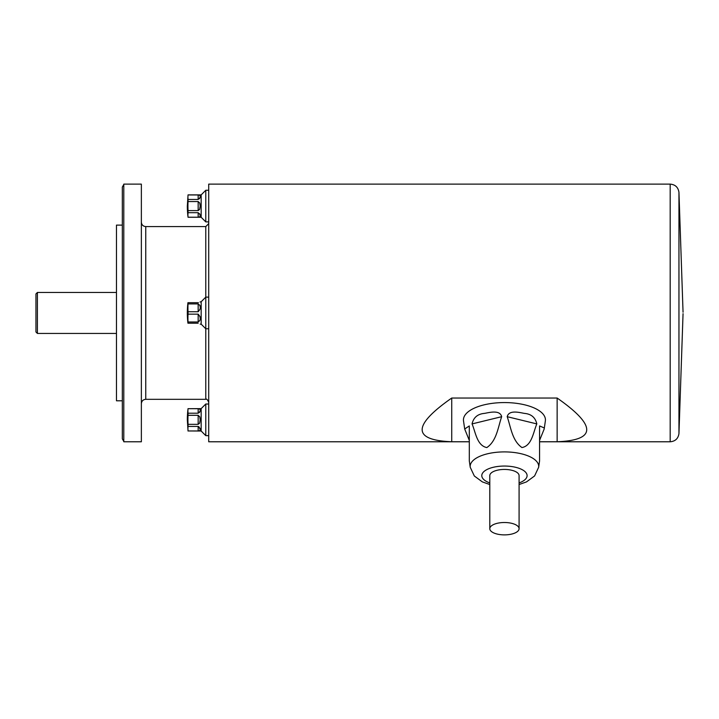 <?xml version="1.0" encoding="UTF-8"?>
<svg xmlns="http://www.w3.org/2000/svg" width="719" height="719" viewBox="0 0 719 719"><rect width="100%" height="100%" fill="white"/><g stroke="black" fill="none" stroke-linecap="round" stroke-linejoin="round"><path stroke-width="1.08" d="M200.008 301.953L201.167 301.746L201.167 324.152L205.778 328.763L208.708 328.763M188.045 321.986L187.929 323.199A87.844 87.844 0 0 1 187.929 302.699L188.045 303.912A87.242 75.558 -0 0 0 188.045 311.74L188.045 314.158A87.242 75.558 180 0 0 188.045 321.986L198.165 321.986L198.165 314.158L188.045 314.158M198.165 314.158C201.059 317.358 201.059 319.964 198.165 321.986M198.165 323.199C201.059 324.368 201.059 324.368 198.165 323.199L188.045 323.199M200.188 318.553L200.008 316.603M200.188 307.346L199.999 305.602M188.045 302.699L198.165 302.699C201.059 301.531 201.059 301.531 198.165 302.699L198.444 302.69M198.165 303.912C201.059 305.935 201.059 308.55 198.165 311.74L198.165 303.912L188.045 303.912M188.045 311.74L198.165 311.74M188.045 194.876L188.045 194.939A87.242 43.625 -0 0 0 188.045 199.46L188.045 201.554A87.242 87.242 0 0 0 188.045 210.595L188.045 212.689A87.242 43.625 180 0 0 188.045 217.21L188.045 217.273A87.844 87.844 0 0 1 187.326 206.074L188.045 194.876L201.167 194.876L201.167 217.273L205.778 221.883L208.708 221.883M198.165 201.554L199.774 203.091L200.188 206.074L199.612 209.445L198.165 210.595L198.165 201.554L188.045 201.554M188.045 210.595L198.165 210.595M198.165 212.689C201.059 215.206 201.059 216.716 198.165 217.21L198.165 212.689L188.045 212.689M188.045 217.21L198.165 217.21M200.188 215.772L199.72 213.831M199.415 198.786L199.72 198.318M199.801 198.147L200.008 197.617M200.188 196.377L199.999 195.487M198.848 194.966L188.045 194.939M198.165 194.939C201.059 195.433 201.059 196.943 198.165 199.46L198.165 194.939M188.045 199.46L198.165 199.46M198.848 408.716L188.045 408.689L201.167 408.626L201.167 431.023L205.778 435.633L208.708 435.633M198.165 415.303L199.774 416.84L200.188 419.824L199.612 423.194L198.165 424.345L198.165 415.303L188.045 415.303A87.242 87.242 0 0 0 188.045 424.345L198.165 424.345M188.045 424.345L188.045 426.439A87.242 43.625 180 0 0 188.045 430.96L198.165 430.96L198.165 426.439L188.045 426.439M198.165 426.439C201.059 428.955 201.059 430.465 198.165 430.96M188.045 430.96L201.167 431.023M200.188 429.522L198.857 426.628M199.415 412.535L199.72 412.068M199.801 411.897L200.008 411.367M200.188 410.127L199.999 409.228M198.165 408.689C201.059 409.183 201.059 410.693 198.165 413.209L198.165 408.689M188.045 408.689A87.242 43.625 -0 0 0 188.045 413.209L198.165 413.209M188.045 413.209L188.045 415.303M188.045 408.626A87.844 87.844 0 0 0 187.326 419.824L188.045 431.023M123.794 312.954L123.794 441.781L141.364 441.781L141.364 184.118L123.794 184.118L123.794 312.954M122.329 225.11L116.469 225.11L116.469 400.789L122.329 400.789M469.3 441.781L208.708 441.781L208.708 184.118L670.189 184.118C675.249 184.558 678.17 187.282 678.952 192.297L678.952 433.602L683.05 313.682M539.574 441.754L557.144 441.754C596.572 440.19 596.572 425.621 557.144 398.038L451.73 398.038L451.73 441.754L469.3 441.754M451.73 398.038C412.302 425.621 412.302 440.19 451.73 441.754M557.144 398.038L557.144 441.754M35.95 331.98L35.95 293.918L37.415 292.453L37.415 333.445L35.95 331.98M201.167 408.626L205.778 404.015L205.778 435.633M201.167 194.876L205.778 190.265L205.778 221.883M201.167 301.746L205.778 297.136L205.778 399.324C206.47 398.569 207.449 399.539 208.708 402.254M519.082 528.699A14.641 6.183 180 0 0 504.441 522.506A14.641 6.183 180 0 0 489.801 528.699A14.641 6.183 180 0 0 504.441 534.882A14.641 6.183 180 0 0 519.082 528.699L519.082 475.619A14.641 6.183 180 0 0 504.441 469.435A14.641 6.183 180 0 0 489.801 475.619L489.801 528.699M544.193 429L539.574 440.388L539.574 460.403L539.574 425.936L544.265 427.958L544.193 429L545.353 420.957A40.992 17.328 180 0 0 545.433 419.896A40.992 17.328 180 0 0 503.183 402.577A40.992 17.328 180 0 0 463.521 420.957L464.69 429L469.3 425.936L469.3 460.403L469.3 440.388L464.69 429M539.574 425.936L539.574 460.421M489.801 484.543L482.35 481.892L474.333 476.005L470.226 467.269L469.3 460.87L469.3 425.936M501.673 416.687C498.087 426.906 496.739 440.954 486.817 447.578C476.976 445.564 475.654 432.434 472.059 423.913C473.515 417.469 477.677 413.955 484.543 413.38C489.36 412.526 499.948 409.605 501.673 416.687L472.059 423.913M536.814 423.913C533.228 432.38 531.88 445.771 521.949 447.551C512.117 440.738 510.796 426.96 507.201 416.687C508.935 409.605 519.522 412.526 524.367 413.389C531.206 413.964 535.358 417.469 536.814 423.913L507.201 416.687M208.708 297.136L205.778 297.136L205.778 226.575L145.75 226.575L145.75 399.324L205.778 399.324M678.952 433.602C678.17 438.617 675.249 441.34 670.189 441.781L670.189 184.118M470.226 467.269A34.278 14.488 -0 0 1 503.39 451.909A34.278 14.488 -0 0 1 538.711 466.388A34.278 14.488 -0 0 1 538.648 467.269L539.574 460.87M519.082 482.934A22.666 9.581 180 0 0 527.099 475.619A22.666 9.581 180 0 0 494.906 466.937A22.666 9.581 180 0 0 489.801 482.934M200.188 324.152L201.167 324.152M188.045 217.273L201.167 217.273M123.794 441.394L122.329 438.86L122.329 187.048L123.794 184.504M678.952 192.297L683.05 312.217M539.574 441.781L670.189 441.781M116.469 292.453L37.415 292.453M116.469 333.445L37.415 333.445M205.778 404.015L208.708 404.015M205.778 190.265L208.708 190.265M205.778 226.575L208.708 223.645M145.75 399.324C143.081 399.584 141.616 401.049 141.364 403.719M145.75 226.575C143.081 226.314 141.625 224.849 141.364 222.18M538.648 467.269L534.594 475.942L526.515 481.892L519.082 484.543"/></g></svg>
